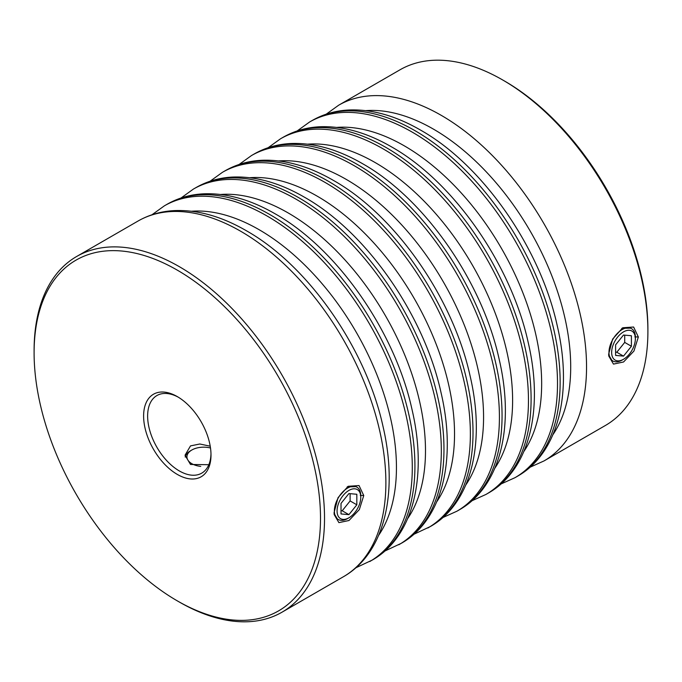 <?xml version="1.0" encoding="UTF-8"?>
<svg xmlns="http://www.w3.org/2000/svg" width="682" height="682" viewBox="0 0 682 682"><rect width="100%" height="100%" fill="white"/><g stroke="black" fill="none" stroke-linecap="round" stroke-linejoin="round"><path stroke-width="1.02" d="M210.499 447.997A16.769 9.684 0 0 0 191.847 450.001A16.769 9.684 0 0 0 191.847 463.7A16.769 9.684 0 0 0 200.764 466.386M185.189 457.025A18.67 10.776 180 0 1 190.508 450.776L191.847 450.001M635.368 338.724A16.769 9.684 -60 0 1 623.51 359.269A16.769 9.684 -60 0 1 611.652 352.423A16.769 9.684 -60 0 1 623.51 331.878A16.769 9.684 -60 0 1 635.368 338.724L635.368 337.181A18.67 10.776 120 0 0 631.506 328.63A18.67 10.776 120 0 0 617.116 333.634A18.67 10.776 120 0 0 608.966 352.423A18.67 10.776 120 0 0 612.837 360.966A18.67 10.776 120 0 0 622.172 360.045L623.51 359.269M631.413 346.277L623.51 356.115L615.599 355.407L615.599 344.87L623.51 335.033L631.413 335.74L631.413 346.277L624.712 342.407L616.801 352.244L623.51 356.115M624.712 335.135L624.712 342.407M616.801 352.244L615.599 352.134M360.778 497.255A16.769 9.684 120 0 0 348.92 490.409A16.769 9.684 120 0 0 337.061 510.954A16.769 9.684 120 0 0 348.92 517.8A16.769 9.684 120 0 0 360.778 497.255L360.778 495.712A18.67 10.776 -60 0 0 356.916 487.161L356.03 486.65L347.198 486.88M348.92 517.8L347.581 518.576A18.67 10.776 -60 0 1 338.246 519.496A18.67 10.776 -60 0 1 334.376 510.954A18.67 10.776 -60 0 1 342.526 492.165A18.67 10.776 -60 0 1 356.916 487.161M341.017 513.938L348.92 514.646L356.831 504.808L356.831 494.271L348.92 493.563L341.017 503.401L341.017 513.938M341.017 510.665L342.211 510.775L348.92 514.646M342.211 510.775L350.122 500.938L350.122 493.674M350.122 500.938L356.831 504.808M608.668 354.12L612.624 339.125L622.726 327.761L633.621 327.019L638.352 337.002L633.928 351.06L623.561 361.98L613.485 364.103L608.753 356.004L608.668 354.12M631.506 328.63L630.62 328.119L621.788 328.349M334.078 512.659L338.033 497.664L348.144 486.292L359.03 485.55L363.762 495.533L359.337 509.59L348.971 520.511L338.894 522.634L334.163 514.543L334.078 512.659M208.82 464.706L190.508 464.476L185.035 455.226L190.508 445.9L199.8 443.999L210.218 446.199M177.303 474.416A47.655 27.51 60 0 1 143.612 416.054A47.655 27.51 60 0 1 177.303 396.6L177.303 396.6A47.655 27.51 60 0 1 211.002 454.962A47.655 27.51 60 0 1 177.303 474.416M178.326 397.205A44.807 25.873 -120 0 0 156.911 395.543A44.807 25.873 -120 0 0 150.04 431.45A44.807 25.873 -120 0 0 179.315 470.93A44.807 25.873 -120 0 0 201.719 473.155A44.807 25.873 -120 0 0 210.985 453.777M179.315 602.027L177.303 600.868A202.52 116.929 -120 0 0 320.506 518.184A202.52 116.929 -120 0 0 177.303 270.149A202.52 116.929 -120 0 0 34.1 352.833A202.52 116.929 -120 0 0 177.303 600.868L179.315 602.027A205.367 118.566 60 0 0 281.998 612.197L343.353 576.776A205.367 118.566 -120 0 0 374.827 412.218A205.367 118.566 -120 0 0 240.669 231.241A205.367 118.566 -120 0 0 137.986 221.07C149.128 214.694 161.438 211.198 174.916 210.576C197.865 209.758 221.65 216.467 246.27 230.687C308.298 265.562 365.961 348.434 382.986 426.31C398.561 492.702 384.674 553.298 343.353 576.776M34.1 352.833L34.1 350.505A205.367 118.566 60 0 1 76.631 256.5A205.367 118.566 60 0 1 179.315 266.671A205.367 118.566 60 0 1 313.473 447.639A205.367 118.566 60 0 1 281.998 612.197M504.697 81.132L502.685 79.973L504.697 81.132A202.52 116.929 60 0 1 647.9 329.167L647.9 331.495A205.367 118.566 -120 0 0 502.685 79.973L502.685 79.973A205.367 118.566 -120 0 0 400.002 69.803L338.647 105.224A205.367 118.566 60 0 1 441.331 115.394A205.367 118.566 60 0 1 575.489 296.363A205.367 118.566 60 0 1 544.014 460.93L530.042 467.221M544.014 460.93L605.369 425.5A205.367 118.566 -120 0 0 647.9 331.495M334.095 513.452L337.36 518.985L338.246 519.496M608.676 354.921L611.95 360.454L612.837 360.966M638.352 337.002L634.865 336.891M363.762 495.533L360.284 495.422M430.478 526.47A205.367 118.566 -120 0 0 461.961 361.912A205.367 118.566 -120 0 0 327.795 180.943A205.367 118.566 -120 0 0 225.12 170.773C236.253 164.396 248.563 160.892 262.041 160.27C284.991 159.46 308.776 166.161 333.396 180.389C395.432 215.256 453.087 298.128 470.111 376.004C485.695 442.396 471.799 502.992 430.478 526.47L413.872 534.287M225.12 170.773L222.477 172.29A205.367 118.566 60 0 1 325.161 182.469A205.367 118.566 60 0 1 459.318 363.438A205.367 118.566 60 0 1 427.844 527.996M436.761 501.739A194.165 112.104 -120 0 0 317.241 196.186A194.165 112.104 -120 0 0 249.68 177.704M401.434 543.239A205.367 118.566 -120 0 0 432.917 378.68A205.367 118.566 -120 0 0 298.759 197.712A205.367 118.566 -120 0 0 196.075 187.541C207.209 181.165 219.519 177.661 232.997 177.039C255.946 176.22 279.731 182.929 304.36 197.158C366.387 232.025 424.051 314.896 441.066 392.772C456.65 459.165 442.763 519.761 401.434 543.239L384.827 551.056M196.075 187.541L193.432 189.059A205.367 118.566 60 0 1 296.116 199.229A205.367 118.566 60 0 1 430.274 380.206A205.367 118.566 60 0 1 398.8 544.765M407.717 518.508A194.165 112.104 -120 0 0 288.196 212.955A194.165 112.104 -120 0 0 220.636 194.472M372.398 560.007A205.367 118.566 -120 0 0 403.872 395.449A205.367 118.566 -120 0 0 269.714 214.48A205.367 118.566 -120 0 0 167.03 204.302C178.173 197.925 190.474 194.43 203.961 193.807C226.91 192.989 250.695 199.698 275.315 213.918C337.343 248.794 395.006 331.665 412.022 409.541C427.605 475.934 413.718 536.529 372.398 560.007L355.782 567.825M167.03 204.302L164.388 205.828A205.367 118.566 60 0 1 267.071 215.998A205.367 118.566 60 0 1 401.238 396.975A205.367 118.566 60 0 1 369.755 561.533M378.672 535.276A194.165 112.104 -120 0 0 259.151 229.723A194.165 112.104 -120 0 0 191.591 211.241M456.88 511.227L459.523 509.71A205.367 118.566 -120 0 0 491.006 345.143A205.367 118.566 -120 0 0 356.839 164.174A205.367 118.566 -120 0 0 254.156 154.004L251.522 155.53A205.367 118.566 60 0 1 354.205 165.7A205.367 118.566 60 0 1 488.363 346.669A205.367 118.566 60 0 1 456.88 511.227L442.916 517.519M465.797 484.97A194.165 112.104 -120 0 0 346.277 179.417A194.165 112.104 -120 0 0 278.716 160.935M485.925 494.459L488.568 492.941A205.367 118.566 -120 0 0 520.042 328.374A205.367 118.566 -120 0 0 385.884 147.406A205.367 118.566 -120 0 0 283.2 137.235L280.566 138.761A205.367 118.566 60 0 1 383.241 148.932A205.367 118.566 60 0 1 517.408 329.9A205.367 118.566 60 0 1 485.925 494.459L471.953 500.75M494.842 468.202A194.165 112.104 -120 0 0 375.322 162.648A194.165 112.104 -120 0 0 307.761 144.166M514.97 477.698L517.612 476.172A205.367 118.566 -120 0 0 549.087 311.606A205.367 118.566 -120 0 0 414.929 130.637A205.367 118.566 -120 0 0 312.245 120.467L309.602 121.993A205.367 118.566 60 0 1 412.286 132.163A205.367 118.566 60 0 1 546.452 313.132A205.367 118.566 60 0 1 514.97 477.698L500.997 483.981M523.887 451.433A194.165 112.104 -120 0 0 404.366 145.88A194.165 112.104 -120 0 0 336.806 127.398M552.932 434.664A194.165 112.104 -120 0 0 433.411 129.111A194.165 112.104 -120 0 0 365.85 110.629M459.523 509.71C500.844 486.223 514.74 425.628 499.156 359.235C482.131 281.359 424.477 198.488 362.44 163.62C337.82 149.392 314.035 142.691 291.086 143.51C277.608 144.124 265.298 147.627 254.156 154.004M488.568 492.941C529.888 469.455 543.776 408.859 528.2 342.466C511.176 264.59 453.513 181.719 391.485 146.852C366.865 132.623 343.08 125.923 320.131 126.741C306.653 127.355 294.343 130.859 283.2 137.235M517.612 476.172C558.933 452.686 572.82 392.09 557.237 325.698C540.221 247.822 482.558 164.95 420.53 130.083C395.91 115.855 372.125 109.154 349.175 109.973C335.689 110.595 323.387 114.09 312.245 120.467M76.631 256.5L137.986 221.07M338.647 105.224L326.218 114.175M309.602 121.993L297.173 130.944M280.566 138.761L268.128 147.713M251.522 155.53L239.084 164.481M164.388 205.828L151.958 214.779M193.432 189.059L181.003 198.019M222.477 172.29L210.047 181.25"/></g></svg>
